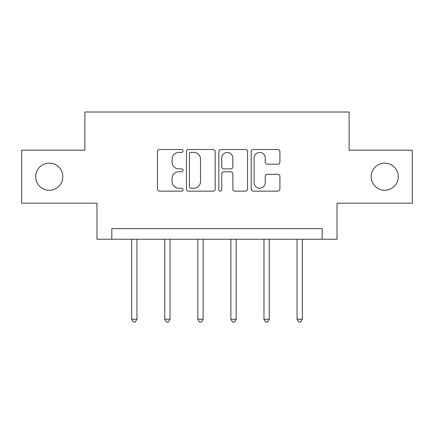 <?xml version="1.0" encoding="UTF-8"?>
<svg xmlns="http://www.w3.org/2000/svg" width="434" height="434" viewBox="0 0 434 434"><rect width="100%" height="100%" fill="white"/><g stroke="black" fill="none" stroke-linecap="round" stroke-linejoin="round"><path stroke-width="0.65" d="M183.072 150.972A1.459 1.459 0 0 0 181.618 149.513L159.5 149.513A2.083 2.083 0 0 0 157.417 151.596L157.417 189.061A2.083 2.083 0 0 0 159.5 191.139L181.618 191.139A1.459 1.459 0 0 0 183.072 189.685A1.459 1.459 0 0 0 181.618 188.226L178.754 188.226A6.662 6.662 0 0 1 172.092 181.569L172.092 178.445A6.662 6.662 0 0 1 178.754 171.783L181.618 171.783A1.459 1.459 0 0 0 183.072 170.329A1.459 1.459 0 0 0 181.618 168.869L178.754 168.869A6.662 6.662 0 0 1 172.092 162.207L172.092 159.088A6.662 6.662 0 0 1 178.754 152.426L181.618 152.426A1.459 1.459 0 0 0 183.072 150.972M371.162 176.687A13.573 13.573 0 0 0 384.736 190.26A13.573 13.573 0 0 0 398.303 176.687A13.573 13.573 0 0 0 384.736 163.119A13.573 13.573 0 0 0 371.162 176.687M35.697 176.687A13.573 13.573 0 0 0 49.264 190.26A13.573 13.573 0 0 0 62.838 176.687A13.573 13.573 0 0 0 49.264 163.119A13.573 13.573 0 0 0 35.697 176.687M277.831 164.188A2.083 2.083 0 0 0 279.914 162.104L279.914 151.596A2.083 2.083 0 0 0 277.831 149.513L253.272 149.513A2.083 2.083 0 0 0 251.188 151.596L251.188 189.061A2.083 2.083 0 0 0 253.272 191.139L277.831 191.139A2.083 2.083 0 0 0 279.914 189.061L279.914 176.361A2.083 2.083 0 0 0 277.831 174.284L267.317 174.284A2.083 2.083 0 0 0 265.239 176.361L265.239 182.66A5.566 5.566 0 0 1 259.668 188.226A5.566 5.566 0 0 1 254.102 182.66L254.102 157.992A5.566 5.566 0 0 1 259.668 152.426A5.566 5.566 0 0 1 265.239 157.992L265.239 162.104A2.083 2.083 0 0 0 267.317 164.188L277.831 164.188M322.18 239.242L337.023 239.242L337.023 203.193L412.3 203.193L412.3 150.18L349.11 150.18L349.11 112.015L84.89 112.015L84.89 150.18L21.7 150.18L21.7 203.193L96.977 203.193L96.977 239.242L322.18 239.242L322.18 228.642L111.82 228.642L111.82 239.242M215.177 151.596A2.083 2.083 0 0 0 213.099 149.513L188.535 149.513A2.083 2.083 0 0 0 186.457 151.596L186.457 189.061A2.083 2.083 0 0 0 188.535 191.139L213.099 191.139A2.083 2.083 0 0 0 215.177 189.061L215.177 151.596M220.901 149.513L245.465 149.513A2.083 2.083 0 0 1 247.543 151.596L247.543 189.061A2.083 2.083 0 0 1 245.465 191.139L234.951 191.139A2.083 2.083 0 0 1 232.874 189.061L232.874 173.866A2.083 2.083 0 0 0 230.79 171.783L223.819 171.783A2.083 2.083 0 0 0 221.736 173.866L221.736 189.685A1.459 1.459 0 0 1 220.277 191.139A1.459 1.459 0 0 1 218.823 189.685L218.823 151.596A2.083 2.083 0 0 1 220.901 149.513M190.824 152.426A1.459 1.459 0 0 0 189.37 153.886L189.37 186.772A1.459 1.459 0 0 0 190.824 188.226L193.846 188.226A6.662 6.662 0 0 0 200.503 181.569L200.503 159.088A6.662 6.662 0 0 0 193.846 152.426L190.824 152.426M232.874 158.101A5.566 5.566 0 0 0 227.302 152.529A5.566 5.566 0 0 0 221.736 158.101L221.736 166.786A2.083 2.083 0 0 0 223.819 168.869L230.79 168.869A2.083 2.083 0 0 0 232.874 166.786L232.874 158.101M131.648 239.242L131.648 319.229L136.949 319.229L136.949 239.242M136.949 319.229L135.359 321.985L133.238 321.985L131.648 319.229M164.73 239.242L164.73 319.229L170.03 319.229L170.03 239.242M170.03 319.229L168.441 321.985L166.32 321.985L164.73 319.229M197.812 239.242L197.812 319.229L203.112 319.229L203.112 239.242M203.112 319.229L201.522 321.985L199.401 321.985L197.812 319.229M230.888 239.242L230.888 319.229L236.188 319.229L236.188 239.242M236.188 319.229L234.599 321.985L232.478 321.985L230.888 319.229M263.97 239.242L263.97 319.229L269.27 319.229L269.27 239.242M269.27 319.229L267.68 321.985L265.559 321.985L263.97 319.229M297.051 239.242L297.051 319.229L302.352 319.229L302.352 239.242M302.352 319.229L300.762 321.985L298.641 321.985L297.051 319.229"/></g></svg>
